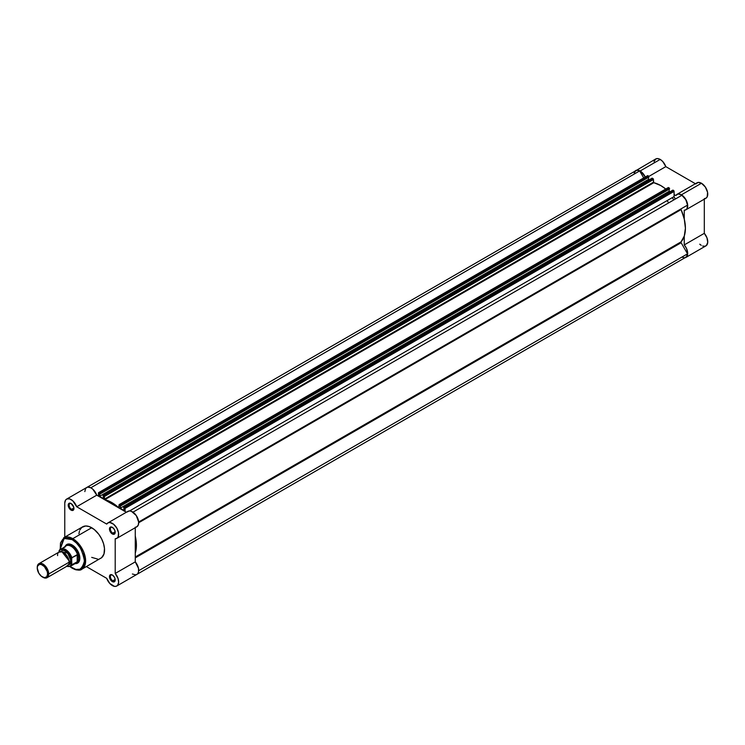 <?xml version="1.0" encoding="UTF-8"?>
<svg xmlns="http://www.w3.org/2000/svg" width="745" height="745" viewBox="0 0 745 745"><rect width="100%" height="100%" fill="white"/><g stroke="black" fill="none" stroke-linecap="round" stroke-linejoin="round"><path stroke-width="1.12" d="M647.48 175.82L648.597 176.053L99.597 493.013L99.01 492.678L648.01 175.718L648.867 176.407L665.807 166.629L695.402 183.717L665.807 166.629L662.715 161.488L660.191 159.421L657.779 158.583L655.73 158.974L634.833 171.275A8.912 5.15 60 0 1 635.671 170.558A8.912 5.15 60 0 1 640.132 170.996L660.191 159.421A8.912 5.15 -120 0 0 655.73 158.974L654.008 161.712M704.314 198.654L705.999 198.189L707.173 196.866L707.582 192.359L705.357 187.06L701.455 183.242A8.912 5.15 -120 0 0 696.994 182.804L676.935 194.38A8.912 5.15 60 0 1 681.396 194.817L701.455 183.242L698.158 182.413L695.839 183.968M685.847 209.82A8.912 5.15 60 0 1 684.255 210.239L685.94 209.764L687.123 208.451L687.523 203.934L685.298 198.636L681.396 194.817A8.912 5.15 60 0 1 687.216 202.677A8.912 5.15 60 0 1 685.847 209.82L705.906 198.244A8.912 5.15 -120 0 0 707.275 191.102A8.912 5.15 -120 0 0 701.455 183.242L681.396 194.817L678.099 193.989L675.78 195.553L674.085 194.575L675.78 195.553A8.912 5.15 60 0 1 676.935 194.38M673.89 199.883A32.417 18.718 -120 0 0 672.195 197.667M667.036 200.647A32.417 18.718 60 0 1 668.731 202.864M635.671 170.558L637.72 170.158L640.998 171.564L645.3 177.096M684.255 210.239L684.255 219.002L684.255 210.239M702.684 246.018L704.742 246.269L706.4 245.533L707.731 242.367L706.949 237.785L704.314 233.334L684.255 244.919L684.255 236.156L684.255 244.919L686.499 248.411L687.691 253.095L686.769 256.653L684.692 257.854M685.847 257.463L705.906 245.887A8.912 5.15 -120 0 0 704.314 233.334L704.314 199.157L704.314 233.334L684.255 244.919A8.912 5.15 60 0 1 685.847 257.463A8.912 5.15 60 0 1 684.804 257.835M699.741 244.183L701.203 245.301M98.61 492.641L647.61 175.671A0.81 0.466 -120 0 1 648.01 175.718L99.01 492.678A0.81 0.466 60 0 0 98.442 493.004L98.442 496.151L98.61 492.641L99.886 493.516L648.886 176.546L99.886 493.516L99.886 494.075L648.886 177.114L648.867 176.407L665.807 166.629A8.912 5.15 -120 0 0 660.191 159.421L640.132 170.996A8.912 5.15 60 0 1 645.366 177.245M680.967 209.177L138.691 522.254L680.967 209.177L684.292 219.151L685.409 228.24L684.292 236.044L681.07 241.855A0.81 0.466 -120 0 0 680.967 242.181L135.264 557.232L680.967 242.181L681.135 242.74L135.264 557.893L681.135 242.74L687.533 253.831L681.135 242.74A0.81 0.466 -120 0 1 680.967 242.181L681.07 241.855A34.847 20.124 -120 0 0 681.07 209.606L138.7 522.739L681.07 209.606A0.81 0.466 -120 0 1 681.135 208.805L138.672 521.994L680.967 209.177M135.264 556.981L681.07 241.855L135.264 556.981M119.647 504.589L668.647 187.628L669.234 187.964L120.234 504.924L119.647 504.589L120.513 505.985L669.513 189.025L669.513 188.457L120.513 505.427L120.187 508.211L669.187 191.251L669.187 189.211L669.187 191.251L669.941 191.689L669.187 191.251L120.187 508.211L123.968 510.39L120.187 508.211L120.187 505.799L669.513 189.025L669.429 188.178L120.513 505.427L120.234 504.924L669.234 187.964L668.647 187.628A0.81 0.466 -120 0 0 668.237 187.582L119.237 504.551A0.81 0.466 60 0 1 119.647 504.589M138.691 570.707L687.533 253.831L138.691 570.707M132.396 573.985L135.422 574.842L137.061 574.293L685.754 257.286A8.716 5.029 -120 0 0 687.533 253.831L686.452 256.727L684.916 257.612M639.666 170.912A8.716 5.029 -120 0 0 635.774 170.735L637.562 170.326L639.666 170.912L643.708 177.925L639.666 170.912L90.816 487.789L639.666 170.912M99.886 494.075L99.56 496.3L648.56 179.34L648.56 177.301L648.56 179.34L99.56 496.3L103.341 498.479L103.341 496.068L103.341 498.479L99.56 496.3L99.56 493.888L648.886 177.114L648.886 176.546L648.597 176.053L99.597 493.013L99.886 494.075M649.314 179.778L648.56 179.34L649.314 179.778M103.006 495.881L103.006 495.313L103.006 495.881M652.881 178.53L103.881 495.49L103.294 495.146L652.294 178.185L653.412 179.238L653.691 182.637L660.759 185.561L665.751 189.025A34.847 20.124 -120 0 0 653.821 182.702L104.822 499.662L111.759 502.521L118.837 507.764L119.237 504.551A0.81 0.466 60 0 0 119.07 504.914L118.706 507.68A34.847 20.124 60 0 0 104.822 499.662L104.458 499.131L104.822 499.662L653.821 182.702L653.458 182.171L104.458 499.131L104.458 496.477L104.458 499.131L653.458 182.171L653.458 179.517A0.81 0.466 -120 0 0 652.881 178.53L103.881 495.49L104.458 496.477L653.458 179.517L104.458 496.477A0.81 0.466 60 0 0 103.881 495.49L103.294 495.146L652.294 178.185L652.881 178.53M123.968 507.978L123.968 510.39L123.968 507.978M123.726 507.038L123.642 507.792L123.726 507.038L672.931 190.096L673.517 190.441L124.517 507.401L123.931 507.056L125.085 508.388L674.085 191.428L674.085 196.578L129.611 510.921L674.085 196.578A1.62 0.931 -120 0 0 674.793 198.198A1.62 0.931 -120 0 0 676.032 198.645L674.793 198.207L674.132 196.987L674.085 191.428A0.81 0.466 -120 0 0 673.517 190.441L674.085 191.428L125.085 508.388L125.085 511.536L125.085 508.388A0.81 0.466 60 0 0 124.517 507.401L673.517 190.441L672.931 190.096L123.726 507.038L672.642 190.264M132.992 512.16L681.861 195.283L132.992 512.16M687.533 205.108A8.716 5.029 -120 0 0 681.861 195.283L685.754 199.585L687.533 205.108L138.672 521.994L687.533 205.108M683.966 257.696L681.861 257.109M634.172 173.054L635.774 170.735L86.895 487.407L85.6 488.552L84.828 491.598M103.099 495.127L652.089 178.167M135.264 535.962L136.409 545.2L135.264 553.116A34.847 20.124 60 0 0 135.264 535.962M112.579 575.131A3.408 1.965 -120 0 0 110.39 576.76A3.408 1.965 -120 0 0 112.793 580.802L112.337 581.594A4.051 2.337 60 0 1 109.468 576.63A4.051 2.337 60 0 1 112.337 574.982L110.307 574.777L109.524 577.31L111.238 580.709L113.929 581.957L114.981 581.081L115.149 579.265L114.367 577.114L112.337 574.982A4.051 2.337 60 0 1 115.205 579.945A4.051 2.337 60 0 1 112.337 581.594L112.793 580.802A3.408 1.965 60 0 1 110.567 577.803A3.408 1.965 60 0 1 111.089 575.075A3.408 1.965 60 0 1 112.579 575.131M71.315 503.657A3.408 1.965 -120 0 0 69.127 505.296A3.408 1.965 -120 0 0 71.539 509.338L71.073 510.129A4.051 2.337 60 0 1 68.214 505.166A4.051 2.337 60 0 1 71.073 503.508L68.689 503.611L68.428 506.563L70.514 509.738L72.665 510.493L73.727 509.617L73.727 507.084L71.073 503.508A4.051 2.337 60 0 1 73.941 508.472A4.051 2.337 60 0 1 71.073 510.129L71.539 509.338A3.408 1.965 60 0 1 69.313 506.339A3.408 1.965 60 0 1 69.834 503.611A3.408 1.965 60 0 1 71.315 503.657M112.579 527.488A3.408 1.965 -120 0 0 110.39 529.118A3.408 1.965 -120 0 0 112.793 533.159L112.337 533.951A4.051 2.337 60 0 1 109.468 528.987A4.051 2.337 60 0 1 112.337 527.33L110.307 527.134L109.524 529.667L111.238 533.066L113.929 534.314L114.981 533.439L115.149 531.623L114.367 529.471L112.337 527.33A4.051 2.337 60 0 1 115.205 532.293A4.051 2.337 60 0 1 112.337 533.951L112.793 533.159A3.408 1.965 60 0 1 110.567 530.161A3.408 1.965 60 0 1 111.089 527.432A3.408 1.965 60 0 1 112.579 527.488M67.618 544.763A10.132 5.848 60 0 1 72.451 545.144A10.132 5.848 -120 0 0 67.124 545.107M72.218 545.005L67.991 544.036L65.16 546.42A10.775 6.221 60 0 1 72.218 545.005L72.218 545.005A10.775 6.221 60 0 1 79.845 558.201L79.268 554.504L77.61 550.695L75.143 547.351L72.218 545.005M99.849 558.713L100.78 558.275A18.15 10.477 -120 0 0 103.564 543.729A18.15 10.477 -120 0 0 91.71 527.73L72.796 538.654A18.15 10.477 60 0 1 84.651 554.643A18.15 10.477 60 0 1 81.876 569.189L85.535 562.624L83.608 551.719L72.796 538.654A0.81 0.466 120 0 0 72.218 539.641C78.02 542.183 82.108 549.261 84.483 560.883C82.108 569.757 78.02 572.113 72.218 567.96A0.81 0.466 120 0 0 72.386 568.333A0.81 0.466 -60 0 1 72.218 567.96L69.825 566.312M112.337 585.57A8.912 5.15 60 0 1 106.721 578.353L86.364 566.6L106.721 578.353L109.813 583.503L114.404 586.352L116.239 586.259L117.645 585.281L118.623 582.422L118.064 578.548L115.205 573.454A8.912 5.15 60 0 1 116.797 586.008A8.912 5.15 60 0 1 112.337 585.57M115.168 531.79L112.793 533.159L115.168 531.79M73.913 507.96L71.539 509.338L73.913 507.96M115.168 579.433L112.793 580.802L115.168 579.433M81.876 569.189A18.15 10.477 60 0 1 72.796 568.295A0.81 0.466 -60 0 1 72.386 568.333C77.266 570.419 80.423 570.707 81.876 569.189L101.627 557.688L103.993 553.945L104.477 548.478L103.564 543.729L101.627 538.877L98.834 534.342L94.215 529.462L89.204 526.566L85.656 525.989L81.782 527.423L79.845 530.03M66.622 499.103A8.912 5.15 60 0 1 76.688 506.749L96.748 495.174A8.912 5.15 -120 0 0 86.671 487.519L66.622 499.103A8.912 5.15 60 0 0 64.768 503.182L64.768 537.145L64.768 503.182L65.541 500.137L66.845 498.982L69.602 498.889L72.721 500.742L76.688 506.749L96.748 495.174L126.343 512.262L96.748 495.174L92.78 489.167L90.694 487.724L87.733 487.146M137.704 573.697L138.523 571.946L138.477 568.314L135.264 561.879L135.264 527.702L135.264 561.879L115.205 573.454L115.205 538.784L115.205 573.454L135.264 561.879A8.912 5.15 -120 0 1 136.847 574.423L116.797 586.008M135.264 527.199L135.897 527.134M136.493 526.957L138.216 525.206L138.682 522.115L136.298 515.596L131.409 511.303L129.313 510.93L127.153 511.992M76.688 506.749L106.721 524.089L108.062 522.822L109.925 522.524L113.566 524.21L116.797 528.065L118.52 532.787L118.166 536.791L116.965 538.253L115.205 538.784A8.912 5.15 60 0 0 116.797 538.365A8.912 5.15 60 0 0 116.797 528.065A8.912 5.15 60 0 0 107.876 522.925A8.912 5.15 60 0 0 106.721 524.089L76.688 506.749M79.426 531.157L78.933 533.727M91.71 557.372L97.753 559.122M59.982 549.503L63.716 537.75A18.15 10.477 60 0 1 72.796 538.654L91.71 527.73A18.15 10.477 -120 0 0 82.63 526.836L63.716 537.75L72.796 538.654A0.81 0.466 -60 0 0 72.218 539.641L76.912 543.431L80.898 548.795L83.962 556.468L84.427 562.233L83.04 566.721L80.004 569.245L75.785 569.413L70.039 566.479M60.196 549.624L60.485 542.919L62.738 539.343L66.445 537.974L72.218 539.641L64.163 538.477L60.159 549.354M75.087 563.611L78.56 562.354L79.845 558.201A10.775 6.221 60 0 1 75.087 563.611M77.201 562.568A10.132 5.848 -120 0 0 79.836 557.931A10.132 5.848 60 0 1 77.75 562.307M115.196 579.657A3.408 1.965 60 0 1 114.497 580.97A3.408 1.965 60 0 1 112.793 580.802A3.408 1.965 -120 0 0 115.196 579.657M73.932 508.192A3.408 1.965 60 0 1 73.234 509.506A3.408 1.965 60 0 1 71.539 509.338A3.408 1.965 -120 0 0 73.932 508.192M115.196 532.014A3.408 1.965 60 0 1 114.497 533.327A3.408 1.965 60 0 1 112.793 533.159A3.408 1.965 -120 0 0 115.196 532.014M116.797 538.365L136.847 526.78A8.912 5.15 -120 0 0 136.847 516.49A8.912 5.15 -120 0 0 127.935 511.34L107.876 522.925M63.344 565.548L69.071 562.242C69.397 559.299 67.488 555.993 63.344 552.315C59.19 551.207 57.281 552.306 57.607 555.621M69.061 561.795A1.648 0.95 180 0 1 69.499 561.33L68.885 563.788L69.499 561.33A1.648 0.95 0 0 0 69.061 561.795M61.91 551.7L69.499 561.33L61.91 551.7M48.714 573.995A8.102 4.675 60 0 1 47.037 577.701A8.102 4.675 60 0 1 42.698 577.133A8.102 4.675 -120 0 0 42.977 577.3A8.102 4.675 -120 0 0 48.714 573.995L47.596 573.995A7.32 4.228 60 0 1 42.418 576.984A7.32 4.228 60 0 1 37.25 568.025L37.641 565.967L39.55 564.384L41.413 564.57L44.402 566.628L47.205 571.48L47.596 573.995L46.721 576.807L44.402 577.664L41.413 576.285L38.768 573.119L37.25 568.025A7.32 4.228 60 0 1 42.418 565.036A7.32 4.228 60 0 1 47.596 573.995L48.714 573.995A8.102 4.675 -120 0 0 42.977 564.067A8.102 4.675 -120 0 0 37.25 567.373A8.102 4.675 60 0 1 38.926 563.667A8.102 4.675 60 0 1 45.175 565.837A8.102 4.675 60 0 1 48.714 573.995L69.071 562.242L48.714 573.995M47.037 577.701L67.395 565.949A8.102 4.675 -120 0 0 69.071 562.242A8.102 4.675 -120 0 0 65.532 554.084A8.102 4.675 -120 0 0 59.283 551.915L38.926 563.667M60.419 551.551L67.702 553.107L71.073 561.078A1.648 0.95 0 0 0 69.499 561.33A1.648 0.95 180 0 1 71.073 561.078L70.114 556.85L66.463 551.924L64.228 550.639L62.161 550.434L60.047 552.185M64.74 547.407A9.927 5.737 60 0 1 65.281 546.588A9.927 5.737 60 0 1 71.753 546.69A9.927 5.737 60 0 1 77.592 554.913L78.812 558.266L79.827 557.679L78.812 558.266A10.132 5.848 60 0 1 76.716 562.903A10.132 5.848 60 0 1 75.608 563.313A10.132 5.848 -120 0 0 78.812 558.266L77.406 554.625L77.406 561.618L78.812 558.266L77.406 561.618L77.21 554.634L77.21 561.767L77.21 554.634L71.874 557.716L71.203 565.12L69.155 566.461L66.352 566.107M59.274 550.434A9.927 5.737 60 0 1 60.615 549.046A9.927 5.737 60 0 1 71.874 557.716A9.927 5.737 -120 0 0 60.839 548.925A9.927 5.737 -120 0 0 59.274 550.434L59.041 552.054L60.056 549.801L63.353 549.13L68.279 552.39L71.65 558.499L71.799 564.859L77.21 561.767L71.874 564.85A9.927 5.737 60 0 1 70.542 566.237L76.111 563.024A9.927 5.737 -120 0 0 77.592 561.367A9.927 5.737 60 0 1 75.003 563.425M67.534 565.157L70.114 564.198L71.073 561.078L68.27 565.148M78.812 558.266A10.132 5.848 -120 0 0 73.718 547.407A10.132 5.848 -120 0 0 65.681 546.122A10.132 5.848 60 0 1 66.584 545.359A10.132 5.848 60 0 1 74.388 548.078A10.132 5.848 60 0 1 78.812 558.266M59.144 550.611L59.041 551.216A9.601 5.541 60 0 1 65.346 549.931A9.601 5.541 60 0 1 71.65 558.499L71.874 557.716L77.592 554.913A9.927 5.737 -120 0 0 66.184 545.824L59.172 550.546M70.309 566.358A9.927 5.737 -120 0 0 71.874 564.85L71.65 564.328A9.601 5.541 60 0 1 66.817 566.275M135.264 557.372L674.421 246.092M668.237 187.582L119.237 504.551M72.386 568.333L69.825 566.554M42.977 577.3L42.418 576.984M66.677 566.358L70.542 566.237"/></g></svg>
